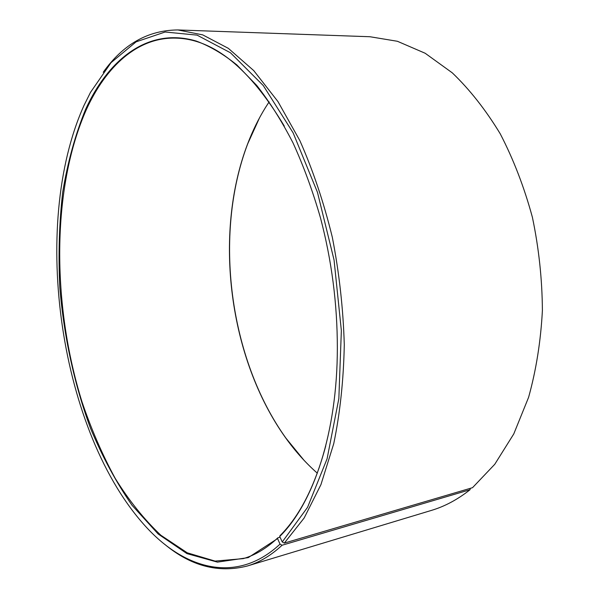 <?xml version="1.0" encoding="UTF-8"?>
<svg xmlns="http://www.w3.org/2000/svg" width="599" height="599" viewBox="0 0 599 599"><rect width="100%" height="100%" fill="white"/><g stroke="black" fill="none" stroke-linecap="round" stroke-linejoin="round"><path stroke-width="0.9" d="M280.047 537.183L277.839 537.82C266.847 548.167 255.324 555.101 243.276 558.627L215.063 561.098L187.232 552.802L160.832 535.221C144.179 519.505 128.972 500.554 115.195 478.346C102.362 454.746 91.303 429.266 82.018 401.899C51.806 304.921 51.364 188.4 86.376 109.557C106.068 66.429 137.515 37.063 175.769 38.111C213.536 38.928 249.708 68.256 284.293 126.097M325.759 445.866C314.984 486.074 299.725 516.016 279.988 535.708L279.726 536.479L282.249 541.96L284.308 543.091L472.521 487.683L494.759 464.292L513.77 433.938L528.588 397.347C536.15 370.227 540.755 341.288 542.394 310.522C542.192 279.246 538.868 248.196 532.414 217.355C524.245 187.27 513.515 159.409 500.217 133.772C485.737 109.909 469.758 89.595 452.29 72.846L425.163 53.251L397.407 41.279L369.987 36.741L177.881 29.95L202.747 34.884L228.339 48.339L253.759 70.622L277.973 101.605L299.859 140.623C312.985 170.236 323.804 202.455 332.318 237.271C339.244 272.942 343.234 308.762 344.283 344.732C343.594 380.013 340.082 412.981 333.748 443.642L320.952 484.598L304.157 517.993L284.308 543.091M317.313 473.173C305.767 462.99 295.21 451.204 285.648 437.839C229.08 358.868 213.004 234.875 247.552 144.097C252.553 130.934 258.566 118.692 265.574 107.371L269.153 101.845M277.839 537.82L277.569 538.591L280.033 544.109L282.077 545.24L470.028 489.735L470.32 488.335M470.028 489.735C457.688 499.506 444.817 506.402 431.415 510.408L247.402 565.973C218.448 573.385 190.789 566.092 164.425 544.094M282.077 545.24C271.018 555.475 259.464 562.386 247.402 565.973M280.033 544.109C237.518 583.935 186.072 570.008 146.987 527.914C59.743 434.05 29.695 225.816 84.017 105.417L90.501 92.366L111.032 62.67L136.1 41.848L165.114 32.009L197.071 35.131L230.465 52.764L263.283 85.567L293.128 132.866L317.463 192.324L334.055 259.973L341.355 330.596L338.847 398.575L327.091 458.782L307.557 507.331L282.249 541.96M277.569 538.591L248.241 557.617L217.437 562.124L186.955 553.611L158.166 534.001L132.072 505.309C116.221 482.427 102.362 456.745 90.509 428.255C74.261 384.191 63.861 336.054 59.788 287.25C58.215 254.74 59.189 223.03 62.708 192.114C67.709 162.044 75.369 134.386 85.687 109.145C109.025 58.275 148.971 27.09 196.187 41.039C209.695 46.018 223.24 53.97 236.83 64.909L256.761 85.462C269.677 101.912 281.755 121.043 292.993 142.854C303.581 166.02 312.745 191.036 320.487 217.901C331.711 260.498 337.327 303.813 337.342 347.862C337.357 432.845 313.217 503.677 279.726 536.479M103.23 72.269C123.117 44.281 147.998 30.175 177.881 29.95M304.007 460.279L285.88 438.079C229.2 358.951 213.094 234.763 247.716 143.797L259.577 117.711"/></g></svg>
